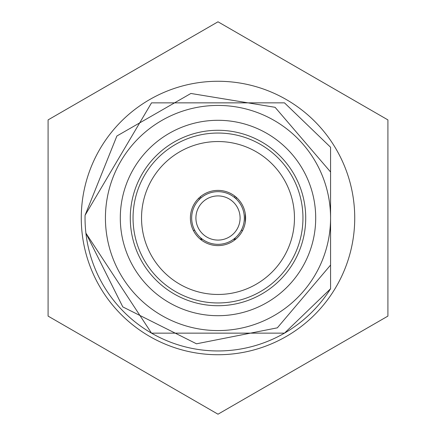 <?xml version="1.0" encoding="UTF-8"?>
<svg xmlns="http://www.w3.org/2000/svg" width="436" height="436" viewBox="0 0 436 436"><rect width="100%" height="100%" fill="white"/><g stroke="black" fill="none" stroke-linecap="round" stroke-linejoin="round"><path stroke-width="0.65" d="M218 21.8L387.915 119.9L387.915 316.1L218 414.2L48.085 316.1L48.085 119.9L218 21.8M218 354.73A136.73 136.73 0 0 0 354.73 218A136.73 136.73 0 0 0 218 81.27A136.73 136.73 0 0 0 81.27 218A136.73 136.73 0 0 0 218 354.73M130.282 218A87.718 87.718 0 0 1 218 130.282A87.718 87.718 0 0 1 305.718 218A87.718 87.718 0 0 1 218 305.718A87.718 87.718 0 0 1 130.282 218M294.464 218A76.464 76.464 0 0 1 218 294.464A76.464 76.464 0 0 1 141.537 218A76.464 76.464 0 0 1 218 141.537A76.464 76.464 0 0 1 294.464 218M302.955 218A84.955 84.955 0 0 1 218 302.955A84.955 84.955 0 0 1 133.045 218A84.955 84.955 0 0 1 218 133.045A84.955 84.955 0 0 1 302.955 218M190.39 218A27.61 27.61 0 0 1 218 190.39A27.61 27.61 0 0 1 245.61 218A27.61 27.61 0 0 1 218 245.61A27.61 27.61 0 0 1 190.39 218M120.298 218A97.702 97.702 0 0 1 218 120.298A97.702 97.702 0 0 1 315.702 218A97.702 97.702 0 0 1 218 315.702A97.702 97.702 0 0 1 120.298 218M330.57 154.655L330.57 147.248L330.57 154.655L330.57 147.248L284.479 102.852L151.521 102.858L85.069 215.275L116.881 136.005L190.897 93.462L275.089 107.305L330.57 171.975L330.57 218A112.57 112.57 0 0 1 218 330.57A112.57 112.57 0 0 1 105.43 218A112.57 112.57 0 0 1 218 105.43A112.57 112.57 0 0 1 330.57 218L330.57 288.752L330.57 265.066L277.34 327.834L196.505 343.802L122.805 306.906L85.908 233.14L151.521 333.148L284.479 333.142L330.57 288.752L330.57 265.066M330.57 147.248L284.479 102.852L151.521 102.858L85.069 215.275L151.521 102.858L284.479 102.852L330.57 147.248L284.479 102.852L151.521 102.858L85.069 215.275L151.521 102.858L284.479 102.852L330.57 147.248L330.57 171.975M85.069 215.275A132.958 132.958 0 0 0 85.908 233.14L151.521 333.148L284.479 333.142L330.57 288.752A132.958 132.958 0 0 1 85.908 233.14L151.521 333.148L284.479 333.142L330.57 288.752L284.479 333.142L151.521 333.148L85.908 233.14L151.521 333.148L284.479 333.142L330.57 288.752L284.479 333.142L151.521 333.148L85.908 233.14L151.521 333.148L284.479 333.142L330.57 288.752L284.479 333.142L151.521 333.148L85.908 233.14L151.521 333.148L284.479 333.142L330.57 288.752L284.479 333.142L151.521 333.148L85.908 233.14L151.521 333.148L284.479 333.142L330.57 288.752M240.089 218A22.089 22.089 0 0 1 218 240.089A22.089 22.089 0 0 1 195.911 218A22.089 22.089 0 0 1 218 195.911A22.089 22.089 0 0 1 240.089 218M244.334 218A26.334 26.334 0 0 1 218 244.334A26.334 26.334 0 0 1 191.666 218A26.334 26.334 0 0 1 218 191.666A26.334 26.334 0 0 1 244.334 218M200.609 196.554L200.609 198.222M193.339 230.421L194.778 230.421L193.339 230.421M241.222 230.421L242.661 230.421L241.222 230.421M234.001 238.917L236.023 238.917M199.977 238.917L201.999 238.917M245.277 222.289L245.277 213.711M235.636 239.244L235.636 238.917M233.434 239.342L235.516 239.342L235.527 238.917M200.484 239.342L202.566 239.342M199.17 197.808L199.17 199.59M236.159 197.203L236.159 198.925M234.721 196.031L234.721 197.655"/></g></svg>
